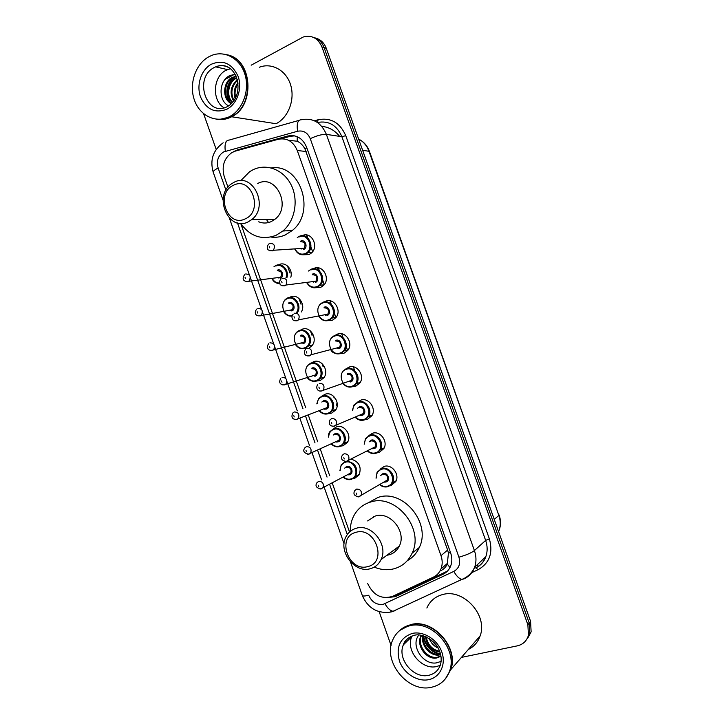 <?xml version="1.0" encoding="UTF-8"?>
<svg xmlns="http://www.w3.org/2000/svg" width="724" height="724" viewBox="0 0 724 724"><rect width="100%" height="100%" fill="white"/><g stroke="black" fill="none" stroke-linecap="round" stroke-linejoin="round"><path stroke-width="1.09" d="M302.361 235.608C311.22 231.092 319.311 246.287 311.546 252.911L309.067 254.549L303.374 254.785M313.23 268.767L313.981 268.405C322.596 264.179 330.796 278.532 323.628 285.356L320.696 287.383L315.574 287.718M324.298 301.944L325.619 301.274C334.008 297.32 342.289 310.895 335.701 317.863L332.343 320.279L327.836 320.687M335.393 335.212L337.275 334.189C345.466 330.497 353.801 343.384 347.746 350.452L344.018 353.231L340.144 353.683M346.515 368.579L348.95 367.168C356.959 363.719 365.321 375.973 359.774 383.105L355.701 386.245L352.488 386.697M357.674 402.028L360.642 400.209C368.489 396.978 376.869 408.689 371.792 415.848L367.412 419.323L364.806 419.748M368.896 435.558L372.362 433.305C380.064 430.291 388.435 441.504 383.792 448.672L379.141 452.446L377.186 452.817M380.172 469.152L384.1 466.464C391.675 463.65 400.028 474.419 395.784 481.578L390.897 485.641L389.593 485.913M351.339 459.188C359.167 461.785 361.765 467.007 359.131 474.844L354.679 478.392L352.977 478.709M333.384 428.834L336.488 426.879C344.162 423.784 352.371 435.513 347.339 442.454L343.14 445.722L340.841 446.111M300.388 330.207L302.026 329.32C310.198 325.547 318.316 338.977 311.908 345.737L309.763 347.529M279.156 264.568C285.591 261.382 293.256 269.69 290.795 277.238M289.455 297.492L290.586 296.912C298.017 293.338 306.089 304.614 301.311 311.981M311.356 363.005L313.492 361.783C321.483 358.244 329.646 371.05 323.728 377.901L320.126 380.562L316.705 380.996M322.352 395.874L324.976 394.299C332.805 390.996 340.995 403.232 335.538 410.137L331.619 413.114L328.796 413.54M354.081 385.068L354.769 385.449M355.231 385.738L355.864 386.191M317.275 267.78L317.755 268.631M367.702 583.58C373.349 595.354 381.629 599.617 392.544 596.359L433.414 577.119C436.916 575.417 439.432 572.702 440.97 568.983C442.581 564.765 442.59 560.322 440.997 555.652L297.265 150.502C293.301 141.388 286.966 137.65 278.269 139.28L235.345 151.108L231.915 152.565C224.033 158.275 221.481 166.312 224.259 176.674L227.97 187.199M284.505 230.875L283.889 231.155M440.654 570.756C443.731 569.281 445.939 567.055 447.278 564.096L448.437 553.1L447.622 550.068L304.894 148.719C302.904 145.207 300.351 142.719 297.238 141.234L289.039 140.338M240.83 223.68L305.745 407.829M308.334 415.169L317.709 441.758M320.298 449.115L329.692 475.749M332.289 483.116L349.529 532.022M306.261 348.57L304.641 348.479M386.498 597.734L395.476 596.612L443.088 574.241C446.618 572.53 449.142 569.797 450.663 566.05C452.219 561.905 452.219 557.543 450.654 552.973L306.56 147.108C302.623 138.085 296.333 134.393 287.681 136.022L237.689 149.805L233.445 151.778M251.174 65.196L303.266 36.996C311.809 34.824 318.026 38.137 321.927 46.933L527.877 624.776L528.439 635.355C526.728 641.002 522.99 644.514 517.226 645.88L461.432 657.401M224.983 79.495L234.395 74.355M391.078 645.473L379.159 611.671M216.177 149.388L203.598 113.722M313.284 37.295C318.379 38.662 321.99 42.101 324.108 47.63L529.226 623.038L529.787 633.581L526.638 639.491L529.787 633.581L529.226 623.038L324.108 47.63C321.99 42.101 318.379 38.662 313.284 37.295M447.477 571.073L397.386 595.001L392.716 596.277M281.211 138.791L290.071 136.347L294.686 135.85M315.501 38.028C320.569 39.386 324.171 42.816 326.28 48.309L530.565 621.31L531.126 631.808L527.986 637.699M469.985 451.179L464.075 434.807M489.524 505.976L483.596 489.569M405.92 271.491L411.648 287.763M386.634 217.381L392.336 233.599M367.394 163.425L373.086 179.588M450.509 396.544L444.608 380.209M425.269 325.755L431.015 342.09M306.695 235.001L307.7 237.843M310.849 246.73L312.614 251.708M318.334 267.871L319.429 270.966M322.587 279.871L324.262 284.613M329.999 300.804L331.185 304.152M334.343 313.067L335.936 317.574M341.683 333.791L342.959 337.393M346.126 346.325L347.638 350.588M353.393 366.833L354.76 370.697M227.526 54.906C252.513 59.513 255.409 105.876 231.644 116.763L231.49 116.835C226.549 119.379 221.481 120.166 216.286 119.198M230.802 116.727L220.404 119.261M229.644 116.546C216.195 123.695 199.851 115.894 194.421 100.129C188.783 84.473 195.245 64.327 208.575 56.915L211.743 55.404C225.037 50.037 240.44 58.807 245.047 74.726C249.825 90.581 242.676 109.749 229.789 116.473L229.644 116.546M224.078 107.84C211.788 100.736 212.82 76.844 225.816 70.391L230.449 68.708M236.205 76.391L233.3 77.423C223.535 81.848 222.938 99.215 231.58 103.378M234.341 76.952L232.485 77.242C222.386 81.821 222.214 99.957 231.399 103.559M236.82 78.002L236.54 78.138C228.087 82.084 226.015 96.337 232.585 102.274M236.657 77.54L235.734 77.966C226.947 82.011 225.218 97.061 232.295 102.609M237.49 80.319C231.526 86.319 230.341 93.043 233.933 100.491M237.327 79.658C230.594 85.948 229.336 93.061 233.562 101.016M238.06 83.803C235.2 88.093 234.386 92.672 235.617 97.55M237.943 82.762C234.295 87.595 233.363 92.826 235.155 98.464M237.943 89.685L237.526 92.048M235.191 74.337L229.997 75.504C218.53 80.455 218.159 100.944 228.612 105.858M226.585 54.68C251.979 58.635 255.373 105.695 231.3 116.709L231.155 116.79M259.373 67.223C271.98 62.345 286.46 70.518 290.722 85.233C295.13 99.876 288.288 117.55 276.061 123.723L275.925 123.795M235.843 75.586L233.961 76.862M233.264 77.441C226.567 84.509 225.119 92.455 228.938 101.288M235.961 75.848C227.182 82.898 225.11 91.64 229.743 102.075M230.313 102.971L231.028 103.93M245.228 218.865C227.327 228.078 215.091 193.326 233.399 185.317C251.355 175.561 263.934 211.146 245.228 218.865M248.024 221.951C228.404 232.132 212.901 195.824 231.635 183.742L234.042 182.303C252.857 171.796 269.4 206.53 251.717 219.616L248.024 221.951M258.712 221.797C262.893 223.49 267.056 223.435 271.201 221.616L274.794 219.372C292.016 206.793 276.052 173.416 257.735 183.498M273.844 220.087L273.201 219.39M268.559 222.549L266.423 219.463M240.775 180.683L249.644 171.688L252.902 169.823C266.459 163.054 283.69 169.678 291.184 184.955C298.795 200.15 295.003 220.82 282.984 230.92L276.052 235.327C261.934 240.458 250.142 236.486 240.649 223.399M271.382 167.95C300.261 163.172 316.488 212.177 292.089 230.639L285.238 234.974C280.595 237.019 275.808 237.707 270.894 237.047M367.855 566.557C348.588 572.449 336.126 537.045 355.801 532.384C375.15 525.977 387.964 562.24 367.855 566.557M370.344 568.711C354.516 573.67 337.601 550.919 346.153 536.466C348.38 532.348 351.701 529.633 356.099 528.321C371.303 523.054 388.779 544.792 381.032 559.625C378.761 564.331 375.204 567.354 370.344 568.711M386.924 555.254L388.951 554.846C393.666 553.516 397.123 550.575 399.331 546.041C406.879 531.715 390.001 510.9 375.24 516.049L367.647 520.918M396.508 550.285L394.499 549.625M373.638 517.072L373.684 516.583M350.244 531.389C350.19 525.452 351.493 520.04 354.163 515.162C357.864 508.655 363.249 504.311 370.326 502.121C395.313 493.116 424.617 528.258 412.164 553.091C408.363 561.263 402.273 566.503 393.892 568.811C387.412 570.403 380.86 569.842 374.236 567.127M368.1 502.881L378.046 497.442C402.734 488.528 431.613 523.054 419.296 547.516C416.653 553.344 412.653 557.724 407.286 560.675M398.671 547.326L397.856 547.136M399.748 630.441L410.87 624.568C432.862 618.251 459.242 647.555 450.817 669.6L445.423 678.813M426.861 608.015C429.966 600.992 435.269 596.495 442.762 594.531C463.478 588.377 488.112 615.273 480.13 635.898C477.958 642.116 474.03 646.632 468.338 649.464M399.078 631.084C402.263 627.943 406.119 625.844 410.626 624.794C432.635 618.477 459.025 647.799 450.599 669.854L445.314 678.949M431.26 687.311C407.884 692.931 382.543 661.501 392.661 640.097C395.928 632.577 401.558 627.826 409.54 625.817C431.585 619.491 458.03 648.903 449.595 671.012C446.4 679.881 440.292 685.32 431.26 687.311M440.283 665.311L436.608 666.533C421.766 670.279 405.422 650.487 411.748 636.704L412.047 635.989M423.459 635.889C421.621 645.546 431.766 656.053 440.346 654.161L440.545 654.125M422.907 635.726C420.336 645.419 430.726 656.939 439.649 654.912L440.672 654.677M421.558 635.41L421.422 635.708C416.798 645.392 427.685 659.492 437.558 657.184L440.916 655.944M421.214 635.337L420.698 636.423C416.065 646.125 426.97 660.252 436.853 657.944L440.961 656.206M426.237 636.93C427.812 644.912 432.273 649.681 439.64 651.265M425.45 636.595C426.807 645.618 431.64 650.776 439.939 652.089M430.662 639.527L437.26 646.568M429.242 638.559C431.015 643.03 433.984 646.206 438.165 648.089M418.834 635.048C409.983 645.736 423.477 665.546 436.653 662.831L441.115 661.383M450.138 670.388L447.93 674.958M423.35 636.858C425.522 646.179 430.97 651.98 439.703 654.261M423.621 635.934C425.685 645.745 431.314 651.763 440.5 653.971M306.822 147.85L304.894 148.719M297.238 141.234L297.211 136.673M450.491 552.521L448.437 553.1M449.984 567.553L447.278 564.096L445.676 564.865M306.143 151.515L297.265 150.502M447.622 550.068L440.997 555.652M362.299 595.454L362.326 595.517C362.805 596.241 364.932 596.16 368.706 595.264C371.783 602.115 376.616 605.137 383.195 604.314L453.812 571.408C459.034 568.403 460.736 563.661 458.916 557.172L310.252 138.646C307.628 132.619 303.401 130.157 297.582 131.252L223.625 151.922C218.105 155.533 216.277 160.891 218.123 168.022L225.942 190.195M223.182 142.8C213.064 150.185 209.752 160.004 213.227 172.258C213.073 171.19 214.702 169.778 218.123 168.022M395.585 610.549L393.042 611.273C390.173 610.712 387.476 608.187 384.96 603.698M314.442 120.799L318.071 119.777C330.778 117.315 339.999 122.618 345.755 135.678L489.361 538.828C493.27 552.919 489.505 563.209 478.066 569.707L471.071 572.946M321.927 46.933L326.28 48.309M527.877 624.776L530.565 621.31M297.582 131.252C296.541 123.741 297.727 119.913 301.148 119.777C312.714 117.523 321.121 122.383 326.379 134.365L341.891 136.718C336.832 125.171 328.687 120.428 317.447 122.483M225.336 151.253C224.359 144.004 225.734 140.248 229.472 139.985L299.048 120.374M226.069 141.325L226.793 140.981M392.082 611.753L390.182 612.097M310.252 138.646C316.94 135.587 322.316 134.157 326.379 134.365L474.41 550.557C476.401 556.367 476.473 561.942 474.627 567.281C472.618 572.594 469.134 576.44 464.165 578.811L465.188 577.842M458.916 557.172C466.075 555.181 471.243 552.973 474.41 550.557L485.641 540.412L341.891 136.718L345.755 135.678M475.614 567.906C480.464 565.571 483.867 561.824 485.822 556.647C487.632 551.453 487.578 546.041 485.641 540.412L489.361 538.828M237.472 222.92L302.994 408.816M305.591 416.2L315.012 442.916M317.619 450.319L327.049 477.089M329.664 484.492L347.312 534.565M478.066 569.707L475.921 567.752M317.51 122.528L318.071 119.777M464.165 578.811L461.84 579.426C459.125 578.72 456.446 576.051 453.812 571.408M478.41 566.313L477.188 564.838M239.409 149.986L237.689 149.805M290.071 136.347L287.681 136.022M444.835 572.675L443.088 574.241M397.386 595.001L395.476 596.612M339.628 136.374C334.832 130.374 328.895 127.044 321.791 126.383M362.634 150.275L369.43 151.37L498.863 515.416L368.914 151.09C366.86 145.587 363.439 141.587 358.642 139.089M498.592 531.624L498.863 530.945C500.709 525.977 500.709 520.8 498.863 515.416L494.239 519.425M389.53 554.684L389.141 553.598M337.103 406.336L336.253 403.929M334.189 398.1L333.511 396.164M325.565 373.674L325.176 372.589M323.121 366.769L321.972 363.52M312.071 335.493L310.46 330.931M301.03 304.261L298.967 298.406M290.016 273.093L287.491 265.934M226.874 106.844C206.421 117.388 193.453 77.984 213.96 67.667L215.652 66.852C220.539 64.934 225.236 65.368 229.734 68.174M227.028 109.143C215.182 113.704 206.331 109.605 200.476 96.835C196.222 85.016 201.136 69.821 211.182 64.291C223.037 59.377 232.006 63.395 238.106 76.364C242.486 88.473 237.182 103.903 227.028 109.143M411.748 636.704L403.358 644.849C404.481 640.649 407.929 637.527 413.712 635.482C422.354 632.296 435.694 641.699 438.382 648.496C441.215 654.053 441.884 659.537 440.409 664.949C438.319 670.56 434.391 674.017 428.635 675.32C413.576 679.067 396.96 658.849 403.358 644.849C405.359 640.061 408.834 636.957 413.784 635.509M428.563 679.682C417.187 682.017 403.639 673.211 399.413 660.967C395.829 646.912 400.101 637.735 412.228 633.428C423.468 630.794 437.459 639.473 441.812 652.016C446.328 664.523 439.993 677.528 428.563 679.682M414.508 635.328L415.087 635.21M276.016 265.455C282.179 262.396 289.464 270.55 286.894 277.69M285.971 277.799C288.641 271.111 281.79 263.147 275.916 266.07M278.134 278.034L280.659 277.256C282.577 273.093 281.446 270.939 277.274 270.794M245.662 273.989C249.997 274.143 251.183 276.414 249.21 280.812L248.278 281.428L245.798 281.364M245.481 278.514L245.047 277.265L245.481 278.514M279.88 283.618C276.514 283.654 273.916 282.025 272.088 278.722M273.943 266.794L275.935 265.491M277.373 270.179C281.853 268.016 284.912 276.659 280.279 278.405M272.369 278.695C274.134 281.69 276.568 283.129 279.672 283.03M287.509 297.998C294.759 294.496 302.388 305.908 297.302 312.705M296.152 312.913C301.6 306.804 294.496 295.22 287.419 298.632C278.731 301.745 283.41 317.954 292.261 315.42M290.071 310.659L292.333 309.727C294.053 305.618 292.867 303.501 288.776 303.383M257.771 308.379C262.025 308.514 263.264 310.75 261.491 315.085L260.396 315.845L258.052 315.809M257.635 313.012L257.192 311.773L257.635 313.012M292.016 316.098C288.405 316.379 285.591 314.759 283.582 311.248M285.03 299.664L287.446 298.026M288.867 302.75C293.383 300.659 296.442 309.32 291.781 310.985M299.021 330.596C306.714 327.04 314.361 339.719 308.324 346.081L305.257 348.271C301.274 349.457 297.971 348.135 295.356 344.307M304.759 347.755C314.18 344.597 308.035 327.194 298.931 331.248C289.609 334.479 295.682 351.683 304.759 347.755M302.044 343.285L303.999 342.253C305.537 338.208 304.306 336.126 300.306 336.026M269.907 342.841C274.07 342.959 275.364 345.158 273.79 349.421L272.541 350.316L270.342 350.316M269.808 347.583L269.364 346.334L269.808 347.583M296.17 332.578L298.976 330.615M300.388 335.375C304.94 333.357 307.999 342.036 303.302 343.628M307.365 365.548L310.551 363.249C318.08 359.918 325.764 372.009 320.189 378.462L316.804 380.96C313.049 382.046 309.854 380.869 307.202 377.421M316.307 380.453C325.791 377.457 319.628 360.018 310.469 363.919C301.084 366.996 307.157 384.227 316.307 380.453M314.035 375.91L315.682 374.842C317.049 370.86 315.773 368.815 311.845 368.724M282.07 377.367C286.152 377.485 287.491 379.638 286.089 383.829L284.704 384.851L282.677 384.878M281.998 382.218L281.564 380.96L281.998 382.218M311.926 368.054C316.506 366.118 319.583 374.815 314.849 376.317M316.859 403.838L318.614 398.562L322.099 395.965C329.474 392.851 337.185 404.399 332.044 410.906L328.361 413.703C325.058 414.662 322.099 413.766 319.474 411.006M319.755 410.897C322.189 413.323 324.895 414.101 327.872 413.214C337.429 410.372 331.248 392.906 322.026 396.652C319.076 397.865 317.447 400.227 317.139 403.739M321.809 402.064L323.483 400.797C328.099 398.933 331.176 407.648 326.415 409.078L324.406 409.16M324.361 408.698L325.927 408.589L327.375 407.494C328.578 403.576 327.257 401.576 323.411 401.485M325.592 408.716L327.375 407.494L296.279 419.468C292.161 419.305 290.985 417.169 292.777 413.069L294.252 411.956C298.252 412.065 299.636 414.182 298.397 418.309L296.894 419.458L295.048 419.513M294.216 416.906L293.781 415.657L294.216 416.906M328.388 437.151L329.909 431.613L333.673 428.735C340.904 425.83 348.633 436.889 343.891 443.432L339.945 446.509C336.85 447.369 334.017 446.581 331.429 444.138M331.701 444.02C334.09 446.156 336.678 446.826 339.466 446.038C349.077 443.35 342.895 425.848 333.601 429.441C330.434 430.717 328.787 433.251 328.66 437.034M333.212 435.07L335.067 433.595C339.71 431.812 342.796 440.536 337.999 441.884L336.226 441.993M336.135 441.531L337.511 441.414L339.067 440.21C340.135 436.355 338.778 434.391 335.004 434.3L334.551 434.5M337.321 441.504L339.067 440.21L308.433 454.147C303.818 453.034 302.623 450.925 304.867 447.839L306.451 446.608C310.388 446.726 311.809 448.808 310.714 452.862L309.103 454.129L307.465 454.201M306.46 451.667L306.017 450.418L306.46 451.667M347.33 461.215C355.384 463.034 358.19 467.976 355.728 476.03L351.547 479.369M343.674 477.161C346 479.035 348.461 479.623 351.068 478.917C360.751 476.383 354.552 458.853 345.203 462.292C341.791 463.631 340.144 466.337 340.244 470.401M344.633 468.175L346.669 466.446C351.339 464.745 354.425 473.487 349.602 474.754L348.036 474.872M348.027 474.428L350.778 472.989C351.701 469.206 350.316 467.27 346.606 467.179L345.764 467.604M349.249 474.292L350.778 472.989L320.614 488.899C316.153 487.849 314.949 485.777 316.985 482.664L318.678 481.324C322.542 481.451 323.999 483.505 323.049 487.487L321.329 488.854M318.723 486.501L318.279 485.243L318.723 486.501M351.493 479.379C348.615 480.139 345.918 479.442 343.411 477.297M339.981 470.537L341.248 464.708L345.257 461.568M320.913 488.953L319.918 488.953M299.32 236.332C307.664 232.078 315.284 246.422 307.962 252.658L305.637 254.196C301.057 255.672 297.519 254.07 295.003 249.409M297.265 237.653L299.229 236.377M295.311 249.391C297.691 253.572 300.967 254.984 305.13 253.626C314.687 249.97 308.451 232.377 299.229 236.938M300.704 241.11C305.311 238.848 308.415 247.617 303.655 249.454M301.121 249.011L304.044 248.287C306.062 244.015 304.922 241.825 300.623 241.726M269.817 243.327C274.306 243.436 275.5 245.744 273.419 250.26L272.486 250.875L269.744 250.757M269.265 246.567L269.717 247.825L269.265 246.567M310.994 269.337C319.121 265.346 326.841 278.894 320.089 285.328L317.329 287.229C313.021 288.595 309.564 287.166 306.958 282.948M308.496 271.02L310.931 269.364M307.266 282.912C309.736 286.677 312.922 287.935 316.831 286.677C326.452 283.174 320.207 265.554 310.922 269.962M312.397 274.143C317.04 271.952 320.144 280.731 315.356 282.496M313.284 282.134L315.926 281.202C317.727 276.984 316.524 274.839 312.316 274.767M282.143 278.233C286.532 278.315 287.79 280.586 285.935 285.03L284.822 285.808L282.206 285.718M281.636 281.582L282.079 282.849L281.636 281.582M322.705 302.397C330.615 298.668 338.416 311.492 332.198 318.053L329.049 320.325C324.732 321.61 321.266 320.153 318.641 315.954M319.791 304.442L322.651 302.415M322.623 303.039C313.049 306.46 319.221 323.899 328.551 319.782C338.235 316.442 331.981 298.786 322.623 303.039M324.108 307.229C328.777 305.112 331.9 313.917 327.067 315.592M325.483 315.266L327.809 314.171C329.402 310.026 328.144 307.926 324.035 307.872M294.496 313.211C298.777 313.275 300.098 315.492 298.46 319.872L297.175 320.795L294.704 320.741M294.016 316.669L294.469 317.936L294.016 316.669M331.139 337.909L334.425 335.511C342.144 332.035 350 344.199 344.289 350.859L340.778 353.475C336.732 354.66 333.366 353.366 330.678 349.592M334.361 336.18C324.714 339.438 330.895 356.914 340.298 352.95C350.036 349.773 343.773 332.09 334.361 336.18M335.836 340.371C340.542 338.343 343.674 347.158 338.805 348.76M337.719 348.389L339.692 347.212C341.104 343.131 339.791 341.076 335.773 341.04M306.876 348.253C311.058 348.307 312.433 350.479 310.985 354.778L309.555 355.855L307.257 355.828M306.433 351.819L306.876 353.086L306.433 351.819M342.552 371.421L346.172 368.697C353.719 365.439 361.593 377.014 356.362 383.738L352.543 386.688C348.76 387.765 345.511 386.634 342.796 383.277M346.108 369.376C336.398 372.48 342.588 389.983 352.054 386.182C361.864 383.159 355.593 365.439 346.108 369.376M347.592 373.575C352.335 371.629 355.466 380.462 350.57 381.973M348.081 381.494L350.081 381.467L351.593 380.317C352.823 376.308 351.466 374.299 347.538 374.263M319.266 383.367C323.375 383.412 324.786 385.548 323.528 389.765L321.954 390.978L319.845 390.987M318.868 387.032L319.311 388.308L318.868 387.032M352.479 410.273L354.018 404.969L357.937 401.929C365.33 398.897 373.222 409.947 368.426 416.689L364.317 419.956C361.032 420.897 358.063 420.065 355.394 417.458M355.692 417.332C358.163 419.612 360.878 420.327 363.837 419.468C373.72 416.608 367.43 398.861 357.882 402.635C354.715 403.92 353.022 406.426 352.787 410.146M357.538 408.255L359.366 406.843C364.145 404.969 367.276 413.82 362.344 415.259L360.416 415.368M360.244 414.87L361.873 414.762L363.493 413.485C364.561 409.558 363.167 407.576 359.312 407.549L359.041 407.657M334.253 426.21L332.479 426.21M361.62 414.87L363.493 413.485L333.764 426.174C329.791 426.246 328.551 424.128 330.035 419.839L331.692 418.535C335.71 418.59 337.176 420.689 336.072 424.825L334.388 426.164M331.321 422.318L331.773 423.594L331.321 422.318M376.073 453.296C373.032 454.12 370.208 453.396 367.611 451.124M364.244 444.174L365.539 438.563L369.72 435.233C376.978 432.391 384.869 442.979 380.48 449.731L376.109 453.287M367.91 450.98C370.308 452.971 372.887 453.586 375.638 452.817C385.593 450.12 379.286 432.337 369.674 435.948C366.253 437.314 364.543 440.002 364.543 444.029M369.14 441.839L371.168 440.165C375.973 438.373 379.114 447.242 374.145 448.599L372.462 448.726M372.326 448.247L373.674 448.12L375.403 446.726C376.326 442.871 374.896 440.925 371.122 440.889L370.398 441.233M346.543 461.505L345.158 461.496M373.792 448.12L375.403 446.726L346.163 461.45C341.656 460.564 340.398 458.482 342.371 455.206L344.135 453.785C348.081 453.839 349.574 455.903 348.633 459.957L346.832 461.423M343.8 457.668L344.253 458.953L343.8 457.668M387.874 486.691C385.05 487.415 382.381 486.79 379.865 484.818M376.091 478.148L377.104 472.193L381.53 468.582C388.661 465.939 396.535 476.111 392.526 482.854L387.928 486.673M380.136 484.655C382.471 486.383 384.906 486.908 387.467 486.22C397.485 483.686 391.168 465.876 381.485 469.324C377.81 470.772 376.1 473.65 376.371 477.985M380.761 475.514L382.978 473.55C387.82 471.84 390.969 480.718 385.973 481.994L384.489 482.13M384.507 481.668L387.322 480.039C388.118 476.256 386.652 474.338 382.942 474.292L381.82 474.926M358.851 496.845L357.882 496.845M385.63 481.532L387.322 480.039L358.588 496.791C354.244 495.976 352.959 493.922 354.742 490.628L356.606 489.089C360.48 489.162 362.009 491.189 361.204 495.171L359.303 496.745M356.308 493.089L356.76 494.365L356.308 493.089M447.694 563.1L440.97 568.983M234.938 151.226L234.422 151.171M350.507 561.978L362.326 595.517C367.674 607.717 376.625 613.309 389.177 612.296L393.042 611.273L461.84 579.426C467.677 577.146 471.939 573.091 474.627 567.281L485.822 556.647C484.094 561.625 480.872 565.335 476.139 567.761M528.439 635.355L531.126 631.808M213.227 172.258L223.064 200.177M229.39 218.132L249.454 275.102M250.386 277.754L261.59 309.555M262.531 312.216L273.753 344.072M274.686 346.742L285.935 378.652M286.876 381.331L297.283 410.87M299.908 418.327L309.419 445.332M312.053 452.808L321.583 479.858M324.216 487.343L344.063 543.688M499.126 514.963C501.017 520.475 500.936 525.805 498.863 530.945L498.474 531.298M360.443 140.112C364.634 142.719 367.629 146.474 369.43 151.37M227.653 106.455C247.156 94.989 236.757 58.173 215.652 66.852L227.481 69.595M229.789 116.473L231.3 116.709M231.644 116.763L276.061 123.723M282.984 230.92L292.089 230.639M251.717 219.616L274.794 219.372M412.164 553.091L419.296 547.516M381.032 559.625L399.331 546.041M420.698 636.423L421.422 635.708M449.595 671.012L450.599 669.854M450.817 669.6L480.13 635.898M244.766 274.577C242.278 277.573 242.196 281.672 247.925 281.41L280.659 277.256L279.826 277.853L277.147 277.654M272.016 278.731C273.572 281.889 276.188 283.509 279.862 283.591M256.712 309.112C254.233 312.08 254.821 316.279 259.979 315.818L292.333 309.727L291.347 310.451L288.849 310.334M283.781 311.754C285.899 315.021 288.641 316.46 292.025 316.071M312.424 345.077L308.324 346.081L305.175 348.271C301.528 349.421 298.342 348.271 295.609 344.823M268.704 343.701C266.206 346.769 267.536 350.959 272.052 350.298L303.999 342.253L302.885 343.104L300.596 343.058M324.225 377.195L320.189 378.462L316.705 380.96C312.804 381.838 309.736 380.824 307.483 377.91M314.442 375.819L315.682 374.842L284.152 384.851C279.79 384.616 278.64 382.453 280.722 378.353M336.017 409.386L332.044 410.906L328.262 413.703C324.814 414.581 321.863 413.685 319.411 411.024M318.614 398.562L316.795 403.865M347.801 441.64L343.891 443.432L339.827 446.509C336.877 447.387 334.063 446.599 331.366 444.165M329.909 431.613C328.94 432.644 328.415 434.5 328.325 437.178M359.575 473.976L351.421 479.379C348.751 480.175 346.054 479.487 343.357 477.324M341.248 464.708L339.918 470.564M294.93 249.409C297.709 254.142 301.265 255.735 305.582 254.196L307.962 252.658L312.08 252.359M301.094 249.011L304.044 248.287L273.419 250.26L272.179 250.848C268.676 250.341 267.183 249.726 267.699 249.002C266.903 247.282 267.31 245.581 268.93 243.907M306.886 282.957C309.999 287.301 313.456 288.722 317.266 287.229L320.089 285.328L324.144 284.767M313.211 282.143L315.926 281.202L285.935 285.03L284.442 285.772C281.328 285.482 279.871 284.894 280.079 284.016C279.238 282.269 279.573 280.586 281.075 278.975M318.913 316.551C321.682 320.316 325.04 321.574 328.968 320.316L332.198 318.053L336.18 317.248M326.651 315.058L327.809 314.171L298.46 319.872L296.731 320.768C293.98 320.642 292.568 320.08 292.496 319.103C291.6 317.365 291.853 315.7 293.256 314.098M331.004 350.172C332.37 352.968 335.601 354.063 340.696 353.475L344.289 350.859L348.217 349.783M338.407 348.235L339.692 347.212L310.985 354.778L309.048 355.837C304.668 356.479 303.184 352.706 305.474 349.285M343.149 383.811C346.027 386.788 349.122 387.747 352.443 386.688L356.362 383.738L360.226 382.399M350.181 381.467L351.593 380.317L321.393 390.969C317.746 391.802 315.383 387.964 317.736 384.534M354.018 404.969L352.416 410.291M355.33 417.477C358.317 420.128 361.276 420.952 364.208 419.956L368.426 416.689L372.227 415.078M365.539 438.563L364.19 444.201M367.557 451.152C370.217 453.405 373.032 454.12 376 453.287L380.48 449.731L384.209 447.839M377.104 472.193L376.028 478.175M379.81 484.845C382.381 486.809 385.05 487.415 387.811 486.682L396.191 480.682"/></g></svg>
